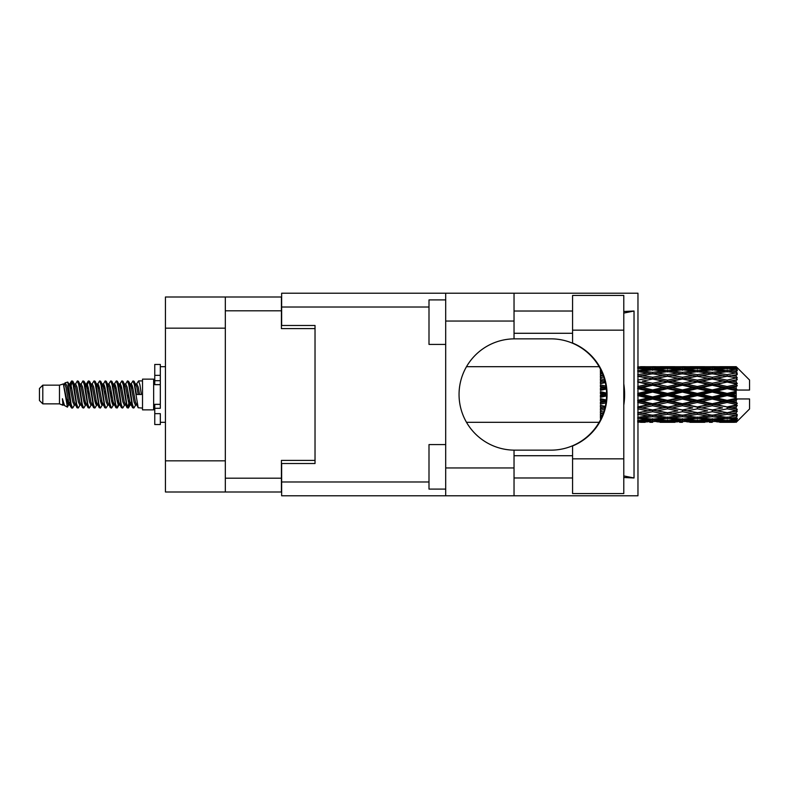 <?xml version="1.0" encoding="UTF-8"?>
<svg xmlns="http://www.w3.org/2000/svg" width="789" height="789" viewBox="0 0 789 789"><rect width="100%" height="100%" fill="white"/><g stroke="black" fill="none" stroke-linecap="round" stroke-linejoin="round"><path stroke-width="1.18" d="M225.319 328.165L165.443 328.165L165.443 296.999L281.417 296.999L281.417 328.609L315.028 328.609L315.028 325.492L315.028 463.508L281.643 463.508L281.643 481.98L428.999 481.98M315.028 463.508L315.028 460.391L281.417 460.391L281.417 492.001L165.443 492.001L165.443 460.835L225.319 460.835M165.443 328.165L165.443 460.835M225.319 492.001L225.319 296.999M572.577 458.833L572.577 445.972A55.654 55.654 0 0 0 572.577 343.028L572.577 295.441L623.783 295.441L623.783 493.559L572.577 493.559L572.577 458.833L623.783 458.833M572.577 311.024L514.034 311.024M572.577 333.283L514.034 333.283M572.577 455.717L514.034 455.717M572.577 477.976L514.034 477.976M445.696 489.101L428.999 489.101L428.999 444.582L445.696 444.582M445.696 344.418L428.999 344.418L428.999 299.899L445.696 299.899M445.696 467.956L514.034 467.956L514.034 495.788L445.696 495.788L445.696 293.212L514.034 293.212L514.034 321.044L445.696 321.044M514.034 467.956L514.034 450.144A55.654 55.654 0 0 1 459.05 394.5A55.654 55.654 0 0 1 514.034 338.856L514.034 321.044M623.783 311.497L634.031 311.024L634.031 477.976L623.783 475.915M623.783 477.503L634.031 477.976M514.034 495.788L637.966 495.788L637.966 293.212L514.034 293.212M315.028 325.492L281.643 325.492L281.643 293.212L445.696 293.212M445.696 495.788L281.643 495.788L281.643 481.98M514.034 338.856A55.654 55.654 0 0 1 514.704 338.846L550.929 338.846A55.654 55.654 0 0 1 606.573 394.5A55.654 55.654 0 0 1 550.929 450.154L514.704 450.154A55.654 55.654 0 0 1 514.034 450.144M623.783 405.142A69.008 69.008 0 0 0 623.783 383.858M634.031 311.024L623.783 313.085M42.793 403.85L42.793 385.15L39.45 388.494L39.45 400.506L42.793 403.85L59.481 403.85L62.962 405.29L63.593 404.629L63.09 405.063L64.481 405.063M42.793 385.15L59.481 385.15L59.481 403.85M142.513 394.5L142.513 409.856L153.648 409.856L153.648 379.144L142.513 379.144L142.513 394.5M59.481 385.15L63.357 383.967L67.45 407.144L64.511 405.526L62.42 398.711L62.962 405.29M68.002 398.77L67.272 402.035M67.45 407.144L70.043 401.986M65.122 382.813L67.785 382.073L69.698 394.5L69.698 399.698L67.006 385.89L65.122 382.813L63.968 384.371L64.481 383.937L65.872 387.024L68.653 401.976L69.54 404.629L70.497 404.708M124.297 383.937L125.698 383.937L127.433 380.919L128.824 384.894L132.601 407.735L134.081 407.735L136.132 404.264M127.433 380.919L128.518 381.265L129.514 384.894L132.305 404.106L133.696 408.081M130.56 384.736L132.996 380.919L134.386 384.894L138.174 407.735L142.513 408.081M136.319 384.371L138.558 380.919L139.949 384.894L141.349 394.5L136.477 394.5L134.081 381.265L136.822 387.024L138.213 394.5M69.698 399.698L71.779 408.081L72.874 407.735L74.916 404.264M69.698 394.5L71.089 404.106L72.48 408.081M70.043 387.014L71.779 380.919L73.17 384.894L76.957 407.735L78.436 407.735L80.291 404.629M71.779 380.919L72.874 381.265L73.87 384.894L76.651 404.106L78.042 408.081M74.215 383.937L75.606 383.937L77.352 380.919L78.742 384.894L82.52 407.735L83.999 407.735L86.04 404.264M84.393 403.583L84.946 400.072M77.352 380.919L78.436 381.265L79.433 384.894L82.214 404.106L83.604 408.081M84.887 404.708L85.35 401.986M79.778 383.937L81.168 383.937L82.914 380.919L84.305 384.894L88.082 407.735L89.561 407.735L91.416 404.629M82.914 380.919L83.999 381.265L84.995 384.894L87.786 404.106L89.177 408.081M86.731 387.014L88.476 380.919L89.867 384.894L93.654 407.735L95.134 407.735L97.175 404.264M95.518 403.583L96.071 400.072M88.476 380.919L89.561 381.265L90.567 384.894L93.349 404.106L94.739 408.081M96.021 404.708L96.475 401.986M91.8 384.371L94.039 380.919L95.43 384.894L99.217 407.735L100.696 407.735L102.738 404.264M101.091 403.583L101.643 400.072M94.039 380.919L95.134 381.265L96.13 384.894L98.911 404.106L100.302 408.081M101.584 404.708L102.047 401.986M97.175 384.736L99.611 380.919L101.002 384.894L104.779 407.735L106.259 407.735L108.113 404.629M99.611 380.919L100.696 381.265L101.692 384.894L104.473 404.106L105.864 408.081M102.037 383.937L103.438 383.937L105.174 380.919L106.564 384.894L110.342 407.735L111.821 407.735L113.863 404.264M112.216 403.583L112.768 400.072M105.174 380.919L106.259 381.265L107.255 384.894L110.046 404.106L111.436 408.081M112.709 404.708L113.172 401.986M108.487 384.371L110.736 380.919L112.127 384.894L115.914 407.735L117.393 407.735L118.745 401.986M117.778 403.583L118.33 400.072M110.736 380.919L111.821 381.265L112.827 384.894L115.608 404.106L116.999 408.081M113.863 384.736L116.299 380.919L117.689 384.894L121.476 407.735L122.956 407.735L124.81 404.629M116.299 380.919L117.393 381.265L118.389 384.894L121.171 404.106L122.561 408.081M119.435 384.736L121.871 380.919L123.262 384.894L127.039 407.735L128.518 407.735L129.869 401.986M127.779 407.805L129.465 400.072M121.871 380.919L122.956 381.265L123.952 384.894L126.733 404.106L128.124 408.081M70.448 388.928L72.134 381.195M87.135 388.928L87.697 385.417M97.866 387.014L98.329 384.292M98.27 388.928L98.822 385.417M103.428 387.014L103.892 384.292M103.832 388.928L104.385 385.417M114.563 387.014L115.026 384.292M114.967 388.928L115.519 385.417M120.125 387.014L120.589 384.292M120.53 388.928L121.082 385.417M131.26 387.014L131.714 384.292M131.664 388.928L132.217 385.417M132.996 380.919L134.081 381.265M731.827 394.5L736.196 393.474L736.196 395.526L731.827 394.5L727.172 394.5L682.426 404.333L637.69 412.785L642.345 413.544L652.611 411.73L662.859 413.544L652.611 415.231L637.966 412.834M702.013 394.5L712.26 392.094L722.527 394.5L712.26 396.906L702.013 394.5L697.358 394.5L637.69 407.371L642.345 407.903L652.611 405.753L662.859 407.903L652.611 409.964L642.345 407.903M672.189 394.5L682.426 392.094L692.693 394.5L682.426 396.906L672.189 394.5L667.524 394.5L637.69 401.147L642.345 401.423L652.611 399.066L662.859 401.423L652.611 403.721L642.345 401.423M642.345 394.5L652.611 392.094L662.859 394.5L652.611 396.906L642.345 394.5L637.69 394.5L652.611 391.157L647.956 391.009L637.69 393.405M600.409 419.945L600.409 420.754M601.257 418.239L600.409 418.338L600.715 419.363M602.007 416.582L600.409 416.355L600.409 417.637L601.474 417.776M603.753 411.996L600.409 411.385L600.409 413.061L603.21 413.544L600.409 414.018L600.409 415.517L602.589 415.182M605.291 406.394L600.409 405.349L600.409 407.321L603.21 407.903L600.409 408.475L600.409 410.319L604.512 409.521M606.307 399.993L600.409 398.632L600.409 400.782L603.21 401.423L600.409 402.055L600.409 404.136L605.932 402.903M606.554 393.1L600.409 391.66L600.409 393.839L603.21 394.5L600.409 395.161L600.409 397.34L606.554 395.9M605.932 386.097L600.409 384.864L600.409 386.945L603.21 387.577L600.409 388.218L600.409 390.368L606.307 389.007M604.512 379.479L600.409 378.681L600.409 380.525L603.21 381.097L600.409 381.679L600.409 383.651L605.291 382.606M602.589 373.818L600.409 373.483L600.409 374.982L603.21 375.456L600.409 375.939L600.409 377.615L603.753 377.004M601.474 371.224L600.409 371.363L600.409 372.645L602.007 372.418M600.715 369.637L600.409 370.662L601.257 370.761M600.409 368.236L600.409 369.045M736.196 366.688L737.311 367.792L736.196 366.688L731.827 366.727L736.196 366.688M736.196 367.112L727.172 367.723L716.925 367.171L736.196 367.112L737.311 368.078L736.196 366.816M736.196 367.743L736.196 368.374L731.827 368.039L736.196 367.743L737.311 368.483L736.196 367.22M736.196 369.203L727.172 370.435L716.925 369.321L727.172 368.394L736.196 369.203L737.311 369.893L736.196 368.374M736.196 370.475L736.196 371.57L731.827 371.008L737.311 370.81L736.196 369.449M736.196 372.872L727.172 374.667L716.925 373.059L727.172 371.609L737.311 373.246L736.196 371.57M736.196 374.716L736.196 376.215L731.827 375.456L737.311 374.617L736.196 373.246M736.196 377.911L727.172 380.15L716.925 378.148L727.172 376.264L737.311 377.941L736.196 376.215M736.196 380.209L736.196 382.004L731.827 381.097L737.311 379.687L736.196 378.385M736.196 383.987L736.196 384.529L727.172 386.531L716.925 384.253L727.172 382.063L736.196 383.987L737.311 383.671L736.196 382.004M736.196 386.59L736.196 388.573L731.827 387.577L736.196 386.59L737.311 385.673L736.196 384.529M736.196 390.723L736.196 391.305L727.172 393.405L716.925 391.009L727.172 388.642L736.196 390.723L736.196 390.052L737.281 390.052L736.196 388.573M737.281 390.052L749.55 390.052L749.55 380.032L736.808 367.289M736.196 393.474L736.196 391.305M736.196 397.695L736.196 398.277L727.172 400.358L716.925 397.991L727.172 395.595L736.196 397.695L736.196 395.526M736.808 421.711L749.55 408.968L749.55 398.948L736.196 398.948L736.196 398.277M736.196 400.427L736.196 402.41L731.827 401.423L736.196 400.427L737.281 398.948M736.196 404.471L736.196 405.013L727.172 406.937L716.925 404.747L727.172 402.469L736.196 404.471L737.311 403.327L736.196 402.41M736.196 406.996L736.196 408.791L731.827 407.903L736.196 406.996L737.311 405.329L736.196 405.013M736.196 410.615L727.172 412.736L716.925 410.852L727.172 408.85L736.196 410.615L737.311 409.313L736.196 408.791M736.196 412.785L736.196 414.284L731.827 413.544L736.196 412.785L737.311 411.059L736.196 411.089M736.196 415.754L727.172 417.391L716.925 415.941L727.172 414.333L736.196 415.754L737.311 414.383L736.196 414.284M736.196 417.43L736.196 418.525L731.827 417.992L736.196 417.43L737.311 415.754L736.196 416.128M736.196 419.551L727.172 420.606L716.925 419.679L727.172 418.564L736.196 419.551L737.311 418.19L736.196 418.525M736.196 420.626L736.196 421.257L731.827 420.961L736.196 420.626L737.311 419.107L736.196 419.797M719.726 422.302L727.172 422.322L716.925 421.829L727.172 421.277L736.196 421.78L737.311 420.517L736.196 421.257M736.196 421.78L727.172 422.184M736.196 422.184L731.827 422.273L736.196 422.184L737.311 420.922L736.196 421.888M737.311 421.208L736.196 422.312L737.311 421.208M640.49 422.322L645.146 422.302M660.058 422.302L674.989 422.302M652.611 422.322L649.811 422.322M637.69 421.277L647.956 421.829L637.69 422.184M649.574 421.434L647.956 421.829M641.556 422.076L642.345 422.273M652.611 422.016L652.611 420.734M663.648 422.076L662.859 422.273M667.524 422.322L657.257 421.829L667.524 421.277L677.781 421.829L667.524 422.184M689.892 422.302L704.804 422.302M682.426 422.322L679.635 422.322M652.611 421.602L642.345 420.961L652.611 420.123L662.859 420.961L652.611 421.602M637.69 418.564L647.956 419.679L637.69 420.606M650.964 419.008L647.956 419.679M639.997 420.409L642.345 420.961M652.611 420.123L652.611 418.673M665.206 420.409L662.859 420.961M655.649 421.434L657.257 421.829M667.524 421.277L667.524 419.906M679.398 421.434L677.781 421.829M671.4 422.076L672.189 422.273M682.426 422.016L682.426 420.734M693.482 422.076L692.693 422.273M697.358 422.322L687.091 421.829L697.358 421.277L707.595 421.829L697.358 422.184M727.172 422.322L734.628 422.302M712.26 422.322L709.459 422.322M682.426 421.602L672.189 420.961L682.426 420.123L692.693 420.961L682.426 421.602M667.524 420.606L657.257 419.679L667.524 418.564L677.781 419.679L667.524 420.606M652.611 419.196L642.345 417.992L652.611 416.622L662.859 417.992L652.611 419.196M637.69 414.333L647.956 415.941L637.69 417.391M652.611 416.622L652.611 415.083L647.956 415.941M638.715 417.253L642.345 417.992M666.488 417.253L662.859 417.992M654.259 419.008L657.257 419.679M667.524 418.564L667.524 417.056M680.789 419.008L677.781 419.679M669.831 420.409L672.189 420.961M682.426 420.123L682.426 418.673M695.05 420.409L692.693 420.961M685.463 421.434L687.091 421.829M697.358 421.277L697.358 419.906M709.222 421.434L707.595 421.829M701.224 422.076L702.013 422.273M712.26 422.016L712.26 420.734M723.316 422.076L722.527 422.273M712.26 421.602L702.013 420.961L712.26 420.123L722.527 420.961L712.26 421.602M697.358 420.606L687.091 419.679L697.358 418.564L707.595 419.679L697.358 420.606M682.426 419.196L672.189 417.992L682.426 416.622L692.693 417.992L682.426 419.196M667.524 417.391L657.257 415.941L667.524 414.333L677.781 415.941L667.524 417.391M637.69 408.85L647.956 410.852L637.69 412.736M604.926 407.943L600.409 408.81M604.985 407.696L603.21 407.903M652.611 411.73L652.611 410.201L647.956 410.852M667.524 414.333L667.524 412.785L662.859 413.544L667.524 412.785L672.189 413.544L682.426 411.73L692.693 413.544L682.426 415.231L652.611 410.201L657.257 410.852L667.524 408.85L677.781 410.852L667.524 412.736L657.257 410.852M652.611 415.083L657.257 415.941M682.426 416.622L682.426 415.083L677.781 415.941M668.549 417.253L672.189 417.992M696.322 417.253L692.693 417.992M684.073 419.008L687.091 419.679M697.358 418.564L697.358 417.056M710.613 419.008L707.595 419.679M699.665 420.409L702.013 420.961M712.26 420.123L712.26 418.673M724.874 420.409L722.527 420.961M715.307 421.434L716.925 421.829M727.172 421.277L727.172 419.906M731.038 422.076L731.827 422.273M712.26 419.196L702.013 417.992L712.26 416.622L722.527 417.992L712.26 419.196M697.358 417.391L687.091 415.941L697.358 414.333L707.595 415.941L697.358 417.391M637.69 402.469L647.956 404.747L637.69 406.937M606.13 401.522L600.409 402.755M606.169 401.236L603.21 401.423M652.611 405.753L652.611 404.333L647.956 404.747M652.611 409.964L637.69 407.371M667.524 408.85L667.524 407.371L662.859 407.903M667.524 412.736L677.781 410.852M682.426 411.73L682.426 410.201L687.091 410.852L697.358 408.85L707.595 410.852L697.358 412.736L687.091 410.852M697.358 414.333L697.358 412.785L692.693 413.544L697.358 412.785L702.013 413.544L712.26 411.73L722.527 413.544L712.26 415.231L667.524 407.371L672.189 407.903L682.426 405.753L692.693 407.903L682.426 409.964L672.189 407.903M682.426 415.083L687.091 415.941M712.26 416.622L712.26 415.083L707.595 415.941M698.383 417.253L702.013 417.992M726.146 417.253L722.527 417.992M713.907 419.008L716.925 419.679M727.172 418.564L727.172 417.056M729.48 420.409L731.827 420.961M667.524 406.937L657.257 404.747L667.524 402.469L677.781 404.747L667.524 407.371L652.611 404.333L657.257 404.747M637.69 395.595L647.956 397.991L637.69 400.358M606.573 394.796L600.409 396.177M606.573 394.5L603.21 394.5M652.611 399.066L652.611 397.843L647.956 397.991M652.611 403.721L652.611 404.333L637.69 401.147M667.524 402.469L667.524 401.147L662.859 401.423M682.426 405.753L682.426 404.333L677.781 404.747M682.426 409.964L692.693 407.903M697.358 408.85L697.358 407.371L702.013 407.903L712.26 405.753L722.527 407.903L712.26 409.964L702.013 407.903M697.358 412.736L707.595 410.852M712.26 411.73L712.26 410.201L716.925 410.852M727.172 414.333L727.172 412.785L723.454 413.387L727.172 412.785L731.827 413.544L682.426 404.333L687.091 404.747L697.358 402.469L707.595 404.747L697.358 406.937L687.091 404.747M712.26 415.083L716.925 415.941M728.208 417.253L731.827 417.992M682.426 403.721L672.189 401.423L682.426 399.066L692.693 401.423L682.426 403.721L682.426 404.333L667.524 401.147L672.189 401.423M667.524 400.358L657.257 397.991L667.524 395.595L677.781 397.991L667.524 400.358L667.524 401.147L652.611 397.843L657.257 397.991M637.69 388.642L647.956 391.009M606.218 388.218L600.409 389.5M606.169 387.764L603.21 387.577M652.611 392.094L652.611 391.157L657.257 391.009L667.524 388.642L677.781 391.009L667.524 393.405L657.257 391.009M652.611 396.906L652.611 397.843L637.69 394.5M667.524 395.595L667.524 394.5L662.859 394.5M682.426 399.066L682.426 397.843L677.781 397.991M697.358 402.469L697.358 401.147L692.693 401.423M697.358 406.937L712.26 404.333L707.595 404.747M712.26 405.753L712.26 404.333L716.925 404.747M712.26 409.964L722.527 407.903M727.172 408.85L727.172 407.371L731.827 407.903M727.172 412.736L737.311 411.059M712.26 403.721L702.013 401.423L712.26 399.066L722.527 401.423L712.26 403.721L712.26 404.333L697.358 401.147L702.013 401.423M697.358 400.358L687.091 397.991L697.358 395.595L707.595 397.991L697.358 400.358L697.358 401.147L682.426 397.843L687.091 397.991M652.611 389.934L642.345 387.577L652.611 385.279L662.859 387.577L652.611 389.934L652.611 391.157L637.69 387.853L642.345 387.577M637.69 382.063L647.956 384.253L637.69 386.531M605.193 382.162L600.409 383.129M604.985 381.304L603.21 381.097M652.611 385.279L652.611 384.667L637.69 387.853M652.611 383.247L642.345 381.097L652.611 379.036L662.859 381.097L652.611 383.247L652.611 384.667L647.956 384.253M667.524 388.642L667.524 387.853L652.611 391.157L667.524 394.5L667.524 393.405M667.524 386.531L657.257 384.253L667.524 382.063L677.781 384.253L667.524 386.531L667.524 387.853L662.859 387.577M682.426 392.094L682.426 391.157L667.524 394.5L682.426 397.843L682.426 396.906M682.426 389.934L672.189 387.577L682.426 385.279L692.693 387.577L682.426 389.934L682.426 391.157L677.781 391.009M697.358 395.595L697.358 394.5L692.693 394.5M712.26 399.066L712.26 397.843L707.595 397.991M727.172 402.469L727.172 401.147L712.26 404.333L727.172 406.937M727.172 400.358L727.172 401.147L722.527 401.423M737.311 405.329L727.172 407.371L737.311 409.313M697.358 393.405L687.091 391.009L697.358 388.642L707.595 391.009L697.358 393.405L697.358 394.5L682.426 391.157L687.091 391.009M637.69 376.264L647.956 378.148L637.69 380.15M603.723 376.905L600.409 377.477M652.611 379.036L642.345 381.097M652.611 377.27L642.345 375.456L652.611 373.769L662.859 375.456L652.611 377.27L652.611 378.799L647.956 378.148M667.524 382.063L652.611 384.667L657.257 384.253M667.524 380.15L657.257 378.148L667.524 376.264L677.781 378.148L667.524 380.15L667.524 381.629L662.859 381.097M682.426 385.279L682.426 384.667L667.524 387.853L672.189 387.577M682.426 383.247L672.189 381.097L682.426 379.036L692.693 381.097L682.426 383.247L682.426 384.667L677.781 384.253M697.358 388.642L697.358 387.853L682.426 391.157L637.69 381.629M697.358 386.531L687.091 384.253L697.358 382.063L707.595 384.253L697.358 386.531L697.358 387.853L692.693 387.577M712.26 392.094L712.26 391.157L697.358 394.5L712.26 397.843L716.925 397.991M712.26 389.934L702.013 387.577L712.26 385.279L722.527 387.577L712.26 389.934L712.26 391.157L707.595 391.009M712.26 396.906L712.26 397.843L727.172 401.147L731.827 401.423M727.172 395.595L727.172 394.5L722.527 394.5M737.133 398.948L727.172 401.147L737.311 403.327M637.69 371.609L647.956 373.059L637.69 374.667M667.524 376.264L652.611 378.799L637.69 376.215L642.345 375.456L637.966 376.166M652.611 372.378L642.345 371.008L652.611 369.804L662.859 371.008L652.611 372.378L652.611 373.917L647.956 373.059M682.426 379.036L662.859 375.456L667.524 376.215L682.426 373.769L692.693 375.456L682.426 377.27L672.189 375.456L667.524 376.215L667.524 374.667L657.257 373.059L667.524 371.609L677.781 373.059L667.524 374.667M682.426 377.27L682.426 378.799L667.524 381.629L652.611 378.799L657.257 378.148M697.358 376.264L707.595 378.148L697.358 380.15L687.091 378.148L697.358 376.215L682.426 378.799L677.781 378.148M697.358 382.063L682.426 384.667L667.524 381.629L672.189 381.097M697.358 380.15L697.358 381.629L692.693 381.097M712.26 385.279L712.26 384.667L697.358 387.853L682.426 384.667L687.091 384.253M712.26 383.247L702.013 381.097L712.26 379.036L722.527 381.097L712.26 383.247L712.26 384.667L707.595 384.253M727.172 388.642L727.172 387.853L712.26 391.157L697.358 387.853L702.013 387.577M727.172 386.531L727.172 387.853L722.527 387.577M727.172 393.405L727.172 394.5L712.26 391.157L716.925 391.009M736.196 392.468L727.172 394.5L736.196 396.532M637.69 368.394L647.956 369.321L637.69 370.435M650.964 369.992L647.956 369.321M638.715 371.747L642.345 371.008M666.488 371.747L662.859 371.008M652.611 373.917L657.257 373.059M682.426 372.378L672.189 371.008L682.426 369.804L692.693 371.008L682.426 372.378L682.426 373.917L677.781 373.059M712.26 379.036L692.693 375.456L697.358 376.215L712.26 373.769L722.527 375.456L712.26 377.27L702.013 375.456L697.358 376.215L697.358 374.667L687.091 373.059L697.358 371.609L707.595 373.059L697.358 374.667M712.26 377.27L712.26 378.799L697.358 381.629L682.426 378.799L687.091 378.148M727.172 376.264L712.26 378.799L707.595 378.148M727.172 382.063L712.26 384.667L697.358 381.629L702.013 381.097M727.172 380.15L727.172 381.629L722.527 381.097M737.311 385.673L727.172 387.853L712.26 384.667L716.925 384.253M737.133 390.052L727.172 387.853L731.827 387.577M667.524 370.435L657.257 369.321L667.524 368.394L677.781 369.321L667.524 370.435L667.524 371.944M652.611 368.877L642.345 368.039L652.611 367.398L662.859 368.039L652.611 368.877L652.611 370.327M637.69 366.816L647.956 367.171L637.69 367.723M649.574 367.566L647.956 367.171M639.997 368.591L642.345 368.039M665.206 368.591L662.859 368.039M654.259 369.992L657.257 369.321M680.789 369.992L677.781 369.321M668.549 371.747L672.189 371.008M696.322 371.747L692.693 371.008M682.426 373.917L687.091 373.059M712.26 372.378L702.013 371.008L712.26 369.804L722.527 371.008L712.26 372.378L712.26 373.917L707.595 373.059M737.311 377.941L722.527 375.456L727.172 376.215L730.9 375.613L727.172 376.215L727.172 374.667M737.311 379.687L727.172 381.629L712.26 378.799L716.925 378.148M737.311 383.671L727.172 381.629L731.827 381.097M697.358 370.435L687.091 369.321L697.358 368.394L707.595 369.321L697.358 370.435L697.358 371.944M682.426 368.877L672.189 368.039L682.426 367.398L692.693 368.039L682.426 368.877L682.426 370.327M667.524 367.723L657.257 367.171L677.781 367.171L667.524 367.723L667.524 369.094M652.611 366.984L642.345 366.727L662.859 366.727L652.611 366.984L652.611 368.266M652.611 366.678L655.412 366.678M645.146 366.698L640.49 366.678M641.556 366.924L642.345 366.727M663.648 366.924L662.859 366.727M655.649 367.566L657.257 367.171M679.398 367.566L677.781 367.171M669.831 368.591L672.189 368.039M695.05 368.591L692.693 368.039M684.073 369.992L687.091 369.321M710.613 369.992L707.595 369.321M698.383 371.747L702.013 371.008M726.146 371.747L722.527 371.008M712.26 373.917L716.925 373.059M712.26 368.877L702.013 368.039L712.26 367.398L722.527 368.039L712.26 368.877L712.26 370.327M697.358 367.723L687.091 367.171L707.595 367.171L697.358 367.723L697.358 369.094M682.426 366.984L672.189 366.727L692.693 366.727L682.426 366.984L682.426 368.266M682.426 366.678L685.227 366.678M674.989 366.698L660.058 366.698M671.4 366.924L672.189 366.727M693.482 366.924L692.693 366.727M685.463 367.566L687.091 367.171M709.222 367.566L707.595 367.171M699.665 368.591L702.013 368.039M724.874 368.591L722.527 368.039M713.907 369.992L716.925 369.321M727.172 370.435L727.172 371.944M728.208 371.747L731.827 371.008M712.26 366.984L702.013 366.727L722.527 366.727L712.26 366.984L712.26 368.266M712.26 366.678L715.061 366.678M704.804 366.698L689.892 366.698M701.224 366.924L702.013 366.727M723.316 366.924L722.527 366.727M715.307 367.566L716.925 367.171M727.172 367.723L727.172 369.094M729.48 368.591L731.827 368.039M734.628 366.698L719.726 366.698M731.038 366.924L731.827 366.727M62.42 404.333L63.09 405.063M68.377 384.075L69.156 384.371L70.043 387.024L72.825 401.976L74.215 405.063L74.718 404.629M78.436 381.265L81.168 387.024L83.959 401.976L85.35 405.063L85.853 404.629M88.131 394.5L88.822 390.456M89.561 381.265L92.303 387.024L95.084 401.976L96.475 405.063L97.866 405.063M100.696 381.265L103.438 387.024L106.219 401.976L107.61 405.063L109 405.063M110.391 394.5L111.081 390.456M111.821 381.265L114.563 387.024L117.344 401.976L118.735 405.063L119.435 404.264M122.956 381.265L125.698 387.024L128.479 401.976L129.869 405.063L131.26 401.986M62.42 398.711L64.511 405.526M69.343 384.736L70.043 383.937L71.434 387.024L74.215 401.976L76.957 407.735M81.168 383.937L82.569 387.024L85.35 401.976L88.082 407.735M90.913 383.937L92.303 383.937L93.694 387.024L96.475 401.976L99.217 407.735M103.438 383.937L104.829 387.024L107.61 401.976L110.342 407.735M111.081 398.544L111.782 394.5M114.06 384.371L114.563 383.937L115.953 387.024L118.735 401.976L121.476 407.735M125.698 383.937L127.088 387.024L129.869 401.976L132.601 407.735M135.432 383.937L136.822 383.937L138.213 387.024L139.604 394.5M63.357 383.967L67.262 401.976L68.653 405.063L69.156 404.629M72.874 381.265L75.606 387.024L78.387 401.976L79.778 405.063L81.168 405.063M85.35 387.014L86.741 383.937L85.35 383.937L86.741 387.024L89.522 401.976L90.913 405.063L92.303 405.063M95.134 381.265L97.866 387.024L100.647 401.976L102.037 405.063L102.55 404.629M104.829 394.5L105.519 390.456M106.259 381.265L109 387.024L111.782 401.976L113.172 405.063L113.675 404.629M117.393 381.265L120.125 387.024L122.906 401.976L124.297 405.063L125.698 405.063M130.757 384.371L131.26 383.937L129.869 383.937L131.26 387.024L134.041 401.976L135.432 405.063L135.935 404.629M75.606 383.937L76.997 387.024L79.778 401.976L82.52 407.735M86.741 383.937L88.131 387.024L90.913 401.976L93.654 407.735M97.363 384.371L97.866 383.937L99.256 387.024L102.037 401.976L104.779 407.735M107.61 383.937L109 383.937L110.391 387.024L113.172 401.976L115.914 407.735M118.735 383.937L120.125 383.937L121.516 387.024L124.297 401.976L127.039 407.735M127.779 398.544L128.479 394.5M131.26 383.937L132.651 387.024L135.432 401.976L138.174 407.735M600.409 369.607L600.409 371.096M600.409 373.483L600.409 375.031M600.409 378.681L600.409 380.525M604.926 381.057L600.409 380.19M600.409 384.864L600.409 386.945M606.13 387.478L600.409 386.245M600.409 391.66L600.409 393.839M606.573 394.204L600.409 392.823M600.409 398.632L600.409 400.782M606.218 400.782L600.409 399.5M600.409 405.349L600.409 407.321M605.193 406.838L600.409 405.871M600.409 411.385L600.409 413.061M603.723 412.095L600.409 411.523M600.409 416.355L600.409 417.637M160.325 404.333L154.762 404.333L154.762 408.298L160.325 408.298L160.325 375.347L154.762 375.347L154.762 364.449L160.325 364.449L160.325 380.702L154.762 380.702L154.762 384.667L160.325 384.667M154.762 408.298L154.762 424.551L160.325 424.551L160.325 413.653L154.762 413.653M154.762 375.347L154.762 380.702M225.319 478.203L281.417 478.203M281.417 310.797L225.319 310.797M428.999 307.02L281.643 307.02M572.577 330.167L623.783 330.167M160.325 384.618L154.762 384.618M160.325 404.382L154.762 404.382M153.648 406.187L154.762 406.187M466.506 422.322L599.117 422.322M466.506 366.678L599.117 366.678M664.713 422.322L670.325 422.322M694.557 422.322L700.159 422.322M724.381 422.322L729.973 422.322M664.713 366.678L670.325 366.678M694.557 366.678L700.159 366.678M724.381 366.678L729.973 366.678M138.558 380.919L142.513 380.919M153.648 382.813L154.762 382.813M67.785 382.073L69.156 384.371M117.393 407.735L119.247 404.629M128.518 407.735L130.372 404.629M68.653 383.937L70.043 383.937M74.215 405.063L75.606 405.063M85.35 405.063L86.741 405.063M113.172 383.937L114.563 383.937M118.735 405.063L120.125 405.063M129.869 405.063L131.26 405.063M69.54 384.371L71.395 381.265M83.999 381.265L85.853 384.371M128.518 381.265L130.372 384.371M63.09 383.937L64.481 383.937M68.653 405.063L70.043 405.063M96.475 383.937L97.866 383.937M102.037 405.063L103.438 405.063M113.172 405.063L114.563 405.063M135.432 405.063L136.822 405.063M69.54 404.629L71.395 407.735M86.228 384.371L88.082 381.265M160.325 422.322L165.443 422.322M160.325 366.678L165.443 366.678"/></g></svg>
